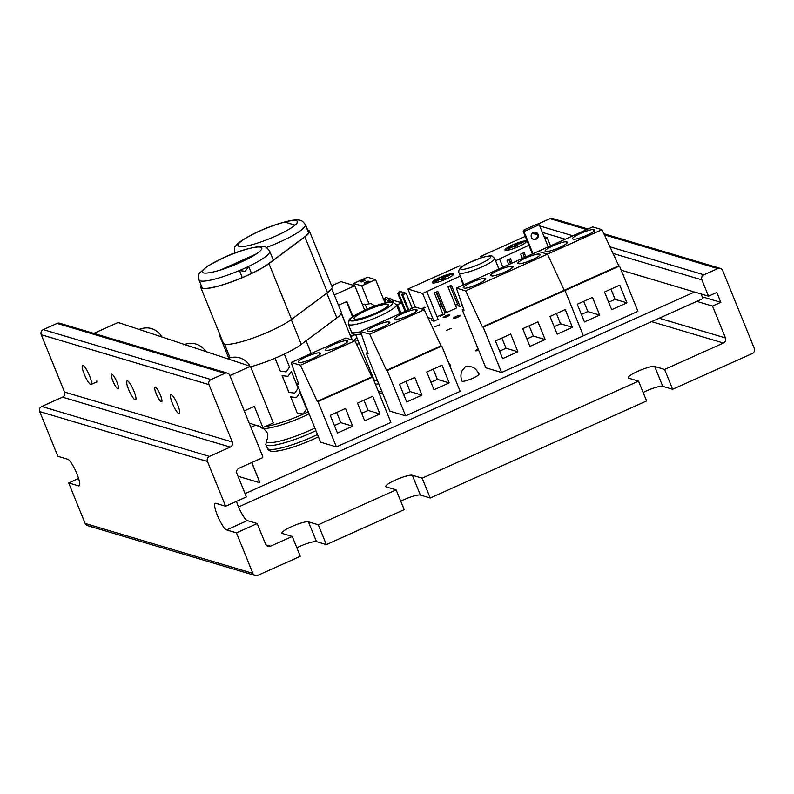 <?xml version="1.0" encoding="UTF-8"?>
<svg xmlns="http://www.w3.org/2000/svg" width="794" height="794" viewBox="0 0 794 794"><rect width="100%" height="100%" fill="white"/><g stroke="black" fill="none" stroke-linecap="round" stroke-linejoin="round"><path stroke-width="1.19" d="M160.378 395.065A8.069 1.648 65.8 0 1 161.629 401.814A8.069 1.648 65.8 0 1 156.279 393.844A8.069 1.648 65.8 0 1 155.029 387.095A8.069 1.648 65.8 0 1 160.378 395.065M116.956 382.142A8.069 1.648 65.8 0 1 118.207 388.891A8.069 1.648 65.8 0 1 112.857 380.922A8.069 1.648 65.8 0 1 111.607 374.173A8.069 1.648 65.8 0 1 116.956 382.142M326.344 544.595L318.295 524.765L396.137 489.848L404.186 509.679L326.344 544.595L316.478 541.657A14.58 2.471 -22.1 0 0 296.847 547.771M318.295 524.765L308.429 521.837A14.58 2.471 -22.1 0 0 293.075 525.965A14.58 2.471 -22.1 0 0 281.9 533.161A14.58 2.471 -22.1 0 0 282.386 533.508L292.252 536.446L300.301 556.276L257.782 575.352A3.881 3.742 106.6 0 1 255.241 575.521L87.479 525.598A3.881 3.742 -73.4 0 1 85.127 523.435L252.879 573.357A3.881 3.742 106.6 0 0 255.241 575.521M422.18 478.167L638.535 381.12L646.584 400.95L430.229 497.997L422.18 478.167L412.314 475.239A14.58 2.471 -22.1 0 0 396.96 479.368A14.58 2.471 -22.1 0 0 385.785 486.563A14.58 2.471 -22.1 0 0 386.271 486.911L396.137 489.848M430.229 497.997L420.363 495.059A14.58 2.471 -22.1 0 0 400.732 501.173M609.951 246.825L703.921 274.793L717.776 268.58A3.881 3.742 106.6 0 1 722.679 270.565L754.3 348.447A3.881 3.742 106.6 0 1 752.275 353.538L672.627 389.268L664.578 369.438L654.713 366.5A14.58 2.471 -22.1 0 0 639.359 370.639A14.58 2.471 -22.1 0 0 628.183 377.835A14.58 2.471 -22.1 0 0 628.669 378.182L638.535 381.12M672.627 389.268L662.762 386.331A14.58 2.471 -22.1 0 0 643.13 392.444M207.452 461.493L39.7 411.57A3.881 3.742 -73.4 0 1 41.725 406.468L209.477 456.401A3.881 3.742 106.6 0 0 207.452 461.493L225.625 506.244L215.76 503.307A14.58 2.978 65.8 0 0 215.194 503.317A14.58 2.978 65.8 0 0 217.933 516.676A14.58 2.978 65.8 0 0 226.568 529.926L236.433 532.863L257.216 523.544L247.341 520.606A14.58 2.978 65.8 0 1 236.503 501.361M225.625 506.244L246.398 496.925L236.86 473.413A3.881 3.742 -73.4 0 1 238.885 468.321L262.149 457.88A1.082 1.042 106.6 0 0 262.725 456.461L229.774 375.314A3.881 3.742 106.6 0 0 224.871 373.329L211.025 379.542A3.881 3.742 106.6 0 0 208.991 384.633L41.238 334.711A3.881 3.742 -73.4 0 1 43.263 329.619L57.118 323.406A3.881 3.742 -73.4 0 1 59.659 323.227L227.412 373.15M41.725 406.468L62.498 397.149A3.881 3.742 106.6 0 0 64.532 392.057L41.238 334.711M209.477 456.401L230.26 447.082L62.498 397.149M64.532 392.057L232.285 441.99A3.881 3.742 -73.4 0 1 230.26 447.082M96.789 380.912A8.069 1.648 65.8 0 1 95.915 382.301M232.285 441.99L208.991 384.633M39.7 411.57L57.873 456.312L67.738 459.25A14.58 2.978 65.8 0 1 76.373 472.499A14.58 2.978 65.8 0 1 79.112 485.859A14.58 2.978 65.8 0 1 78.546 485.868L68.681 482.941L78.586 478.494M265.93 544.843L270.506 546.203A3.881 3.742 -73.4 0 1 265.603 544.218L257.216 523.544M68.681 482.941L85.127 523.435M236.433 532.863L252.879 573.357M270.506 546.203L292.252 536.446M659.209 318.225L725.478 337.946A3.881 3.742 -73.4 0 1 723.443 343.038L651.576 321.649M725.478 337.946L712.536 306.077L696.745 301.383M621.206 270.188L708.506 296.172L716.823 292.44L720.843 302.355L712.536 306.077M720.843 302.355L702.263 296.827M708.506 296.172L701.896 279.885L613.018 253.435M535.871 234.22L535.027 232.136M703.921 274.793A3.881 3.742 106.6 0 0 701.896 279.885M537.766 224.146L550.024 218.648A3.881 3.742 -73.4 0 1 552.564 218.479L588.017 229.029M664.578 369.438L723.443 343.038M442.05 306.851A3.563 0.605 157.9 0 1 441.414 306.871A3.563 0.605 157.9 0 1 441.295 306.782A3.563 0.605 157.9 0 1 441.782 306.206M460.371 315.297A3.881 0.655 157.9 0 1 460.5 315.397A3.881 0.655 157.9 0 1 457.533 317.312A3.881 0.655 157.9 0 1 453.443 318.404A3.881 0.655 157.9 0 1 453.314 318.315A3.881 0.655 157.9 0 1 456.282 316.399A3.881 0.655 157.9 0 1 460.371 315.297M449.622 314.791A3.563 0.605 157.9 0 1 449.741 314.881A3.563 0.605 157.9 0 1 447.012 316.637A3.563 0.605 157.9 0 1 443.251 317.65A3.563 0.605 157.9 0 1 443.131 317.56A3.563 0.605 157.9 0 1 445.871 315.804A3.563 0.605 157.9 0 1 449.622 314.791M439.31 324.895L434.646 326.88L439.31 324.895M451.151 328.418L446.486 330.403L451.151 328.418M478.613 350.104A3.107 0.526 157.9 0 1 475.656 350.859A3.107 0.526 157.9 0 1 475.556 350.779A3.107 0.526 157.9 0 1 478.216 349.132M701.102 293.969L702.978 298.584L238.528 506.919M694.512 292.003L245.058 493.61M444.819 314.027L440.243 316.081L444.819 314.027M254.914 425.247A3.335 0.566 157.9 0 1 250.884 427.311M443.27 278.059L442.248 278.327L443.538 278.704L443.251 277.999L447.062 276.292L441.682 277.533A11.553 1.955 157.9 0 1 453.533 274.396A11.553 1.955 157.9 0 1 453.573 274.406M432.611 282.942A11.553 1.955 -22.1 0 0 444.779 279.667A11.553 1.955 -22.1 0 0 453.632 273.97A11.553 1.955 -22.1 0 0 453.245 273.682A11.553 1.955 -22.1 0 0 441.077 276.957A11.553 1.955 -22.1 0 0 432.224 282.664A11.553 1.955 -22.1 0 0 432.611 282.942M457.562 304.231A11.553 1.955 157.9 0 1 455.419 305.194M443.221 308.618A11.553 1.955 157.9 0 1 443.012 308.578A11.553 1.955 157.9 0 1 442.625 308.29L436.055 292.113M435.172 281.87L436.899 281.136L435.172 281.87M447.538 276.332L449.255 275.587L447.538 276.332M462.366 305.422L460.034 306.474L451.409 285.225L447.945 286.783L456.57 308.022L446.397 312.588L444.62 312.052L436.452 291.934M437.037 316.786L442.933 314.136L434.308 292.897L437.772 291.348L446.397 312.588M460.282 276.054L422.646 293.443L407.888 289.046L459.696 265.811L462.217 266.556M439.32 305.243L441.077 304.459M407.888 289.046L415.183 307.02M422.646 293.443L433.921 321.193L431.946 320.607L431.082 318.483L427.877 317.531M433.921 321.193L438.08 319.327L426.805 291.577M442.248 278.327L441.96 277.612M441.682 277.533L442.635 279.885M446.417 278.942L443.251 277.999M439.648 279.617L439.142 279.845M439.479 279.567L439.191 278.853L436.67 280.947L440.481 279.24L443.578 280.163M439.013 279.002L439.3 279.716M432.571 282.932A11.553 1.955 157.9 0 1 438.913 278.773L439.191 278.853M462.068 280.451L461.572 280.669L463.319 284.957M450.089 285.82L458.257 305.938L460.034 306.474M401.039 313.203L397.576 304.688L396.385 304.717M401.635 302.871L397.576 304.688M392.564 300.092L401.595 302.782M400.543 313.432L396.911 304.489M526.253 241.773A11.553 1.955 157.9 0 1 526.293 241.783A11.553 1.955 157.9 0 0 514.403 244.919L515.356 247.262M505.331 250.328A11.553 1.955 -22.1 0 0 517.499 247.053A11.553 1.955 -22.1 0 0 526.353 241.346A11.553 1.955 -22.1 0 0 525.965 241.068A11.553 1.955 -22.1 0 0 513.797 244.344A11.553 1.955 -22.1 0 0 504.944 250.041A11.553 1.955 -22.1 0 0 505.331 250.328M507.892 249.256L509.619 248.522L507.892 249.256M520.249 243.708L521.976 242.974L520.249 243.708M525.866 256.899L524.129 252.611L520.666 254.159L522.402 258.457M508.775 264.571L507.029 260.283L510.492 258.725L512.229 263.012M509.172 259.32L510.909 263.608M544.069 236.662L547.175 237.585L550.53 245.842M547.175 237.585L544.863 238.617M532.159 233.307L537.449 234.687M483.209 257.206L480.608 256.422L481.174 257.812M480.608 256.422L525.261 236.394M528.873 245.296L495.575 260.73M502.88 267.211L499.525 258.953M515.991 245.435L514.969 245.703L516.259 246.09L515.971 245.386L519.782 243.669L514.403 244.919M514.969 245.703L514.681 244.999M519.137 246.319L515.971 245.386M512.368 246.994L511.862 247.222M512.19 246.944L511.912 246.239L509.391 248.333L513.202 246.626L516.299 247.549M505.292 250.309A11.553 1.955 157.9 0 1 511.634 246.16L511.912 246.239M522.799 253.207L524.546 257.494M425.078 307.427A5.191 5.002 106.6 0 0 422.874 309.313M535.394 232.185A3.722 3.593 -73.4 0 1 533.28 239.272M533.35 232.444A3.722 3.593 106.6 0 0 533.667 239.411A3.722 3.593 106.6 0 0 538.332 235.59A3.722 3.593 106.6 0 0 533.35 232.444M532.982 253.713L523.98 231.54L523.196 231.302L532.397 253.971M524.298 229.923L523.98 231.54L539.215 224.712L537.449 224.027L524.1 229.863L537.449 224.027M523.196 231.302L524.1 229.863M539.215 224.712L548.217 246.874M256.452 253.852A32.058 5.439 157.9 0 1 240.274 262.467A32.058 5.439 157.9 0 1 220.454 270A32.058 5.439 157.9 0 1 202.401 271.34A32.058 5.439 157.9 0 1 223.958 257.613A32.058 5.439 157.9 0 1 256.383 247.123A32.058 5.439 157.9 0 1 256.452 253.852L220.454 270M240.205 270.685L245.207 271.26L248.661 266.546M284.292 354.094L289.572 367.106L286.068 371.89L289.482 367.076M282.168 375.701L287.885 376.356L282.168 375.701L288.956 392.425L294.673 393.08L298.177 388.286L291.388 371.562L287.885 376.356L291.338 371.632M306.544 409.079L303.129 413.892L306.633 409.108L299.993 392.752L296.48 397.536L299.943 392.822M297.323 413.217L290.773 396.881L296.48 397.536L290.683 396.861L297.323 413.217M288.947 392.405L282.078 375.671M275.002 358.253L280.351 371.225L275.071 358.223M220.434 269.94A32.058 5.439 -22.1 0 0 256.432 253.802M303.129 413.892L297.413 413.237M286.068 371.89L280.351 371.245M242.319 277.572L239.49 270.615L245.207 271.26L248.711 266.476L251.539 273.434M346.174 325.451L341.38 312.995M347.98 329.907L352.338 339.991M234.587 253.514C234.041 249.008 234.419 246.497 235.729 246.001C237.049 243.341 243.202 239.193 254.189 233.545C271.598 224.95 294.902 217.834 300.321 220.464C301.75 220.444 303.407 221.893 305.303 224.801L305.124 224.404M308.777 232.711L305.362 224.295M284.818 222.062L295.08 225.119A32.058 5.439 157.9 0 1 265.831 240.155A32.058 5.439 157.9 0 1 239.054 246.418A32.058 5.439 157.9 0 1 250.447 235.57A32.058 5.439 157.9 0 1 284.818 222.062L295.08 225.119A32.058 5.439 157.9 0 0 297.383 221.516A32.058 5.439 157.9 0 0 297.373 221.496A32.058 5.439 -22.1 0 0 284.798 222.012M295.05 225.059A32.058 5.439 -22.1 0 0 297.363 221.466L297.383 221.516M546.768 251.569A12.178 2.064 -22.1 0 0 559.442 247.549A12.178 2.064 -22.1 0 0 567.65 242.19L565.933 241.684A12.178 2.064 -22.1 0 0 553.249 245.703A12.178 2.064 -22.1 0 0 545.041 251.053L546.768 251.569M566.668 243.48L565.933 241.684M572.305 238.825L574.032 239.331A12.178 2.064 -22.1 0 0 586.716 235.312A12.178 2.064 -22.1 0 0 594.924 229.962L593.197 229.446A12.178 2.064 -22.1 0 0 580.513 233.466A12.178 2.064 -22.1 0 0 572.305 238.825M593.932 231.252L593.197 229.446M619.519 266.02L637.919 311.337L583.382 335.793L564.981 290.485L564.236 290.257L547.453 254.14L538.173 251.38L592.711 226.915L601.981 229.674L618.764 265.792L619.519 266.02L564.981 290.485L564.236 290.257L618.764 265.792M577.258 304.231L584.444 321.927L599.678 315.089L592.493 297.393L577.258 304.231M581.406 314.454L587.838 311.566L599.678 315.089M587.838 311.566L583.689 301.343M604.522 291.993L611.708 309.7L626.952 302.861L619.757 285.165L604.522 291.993M608.68 302.226L615.102 299.338L626.952 302.861M615.102 299.338L610.953 289.115M483.189 327.178L564.981 290.485L583.382 335.793L501.59 372.485L483.189 327.178L482.434 326.949L564.236 290.257L547.453 254.14L601.981 229.674M485.859 278.883L484.132 278.376A12.178 2.064 -22.1 0 0 471.447 282.396A12.178 2.064 -22.1 0 0 463.239 287.746L464.966 288.252A12.178 2.064 -22.1 0 0 477.651 284.232A12.178 2.064 -22.1 0 0 485.859 278.883M484.866 280.173L484.132 278.376M513.123 266.655L511.396 266.139A12.178 2.064 -22.1 0 0 498.721 270.159A12.178 2.064 -22.1 0 0 490.513 275.508L492.23 276.024A12.178 2.064 -22.1 0 0 504.915 272.005A12.178 2.064 -22.1 0 0 513.123 266.655M512.13 267.945L511.396 266.139M540.386 254.427L538.669 253.911A12.178 2.064 -22.1 0 0 525.985 257.931A12.178 2.064 -22.1 0 0 517.777 263.28L519.494 263.797A12.178 2.064 -22.1 0 0 532.179 259.777A12.178 2.064 -22.1 0 0 540.386 254.427M539.394 255.718L538.669 253.911M495.456 340.914L502.642 358.62L517.886 351.782L510.691 334.085L495.456 340.914M499.615 351.147L506.036 348.258L517.886 351.782M506.036 348.258L501.887 338.036M545.15 339.554L537.965 321.858L522.72 328.686L529.916 346.392L545.15 339.554L533.31 336.031L529.151 325.808M526.879 338.919L533.31 336.031M549.994 316.459L557.18 334.155L572.414 327.327L565.229 309.62L549.994 316.459M554.143 326.681L560.574 323.803L572.414 327.327M560.574 323.803L556.425 313.57M501.59 372.485L485.799 367.791L462.217 309.729L463.636 309.094M482.434 326.949L465.651 290.832L456.381 288.073L464.033 310.265L462.217 309.729M456.381 288.073L538.173 251.38L547.453 254.14L465.651 290.832M254.864 425.008A2.948 0.496 157.9 0 1 254.953 425.068A2.948 0.496 157.9 0 1 254.963 425.078A2.948 0.496 157.9 0 1 253.663 426.08A2.948 0.496 157.9 0 1 250.835 427.192M367.066 309.124A2.948 0.556 -119.4 0 0 365.994 306.355A2.948 0.556 -119.4 0 0 364.218 304.132A2.948 0.556 -119.4 0 0 364.109 304.132L364.109 304.132A2.948 0.556 -119.4 0 0 364.039 304.211M331.634 285.81L340.963 281.632L354.779 285.741L334.294 294.931M220.365 335.723L219.769 335.991L220.563 336.229M219.769 335.991L228.741 358.084M364.704 310.166L354.779 285.741M352.546 316.796L346.422 301.71M350.779 336.14L354.71 334.373M350.928 336.517L355.464 334.482M352.953 316.518L346.859 301.512L338.492 305.263M370.609 374.401A19.235 3.265 -22.1 0 0 371.741 374.182M354.094 318.682A18.49 3.136 157.9 0 1 366.54 310.394A18.49 3.136 157.9 0 1 388.345 304.767M375.899 313.054A18.49 3.136 157.9 0 1 354.055 318.612A18.49 3.136 157.9 0 1 366.481 310.256A18.49 3.136 157.9 0 1 388.326 304.697A18.49 3.136 157.9 0 1 375.899 313.054M361.31 333.927A23.79 4.039 157.9 0 1 359.166 334.304C353.886 334.681 351.295 333.877 351.405 331.902A25.944 4.397 -22.1 0 0 360.545 331.713M361.32 333.956A23.016 3.901 157.9 0 1 359.503 334.254M377.259 380.098A23.016 3.901 157.9 0 1 373.865 379.423L355.623 334.492M448.679 362.669L449.97 364.436L449.354 364.714M450.506 367.553L449.97 364.436M450.367 365.429L449.761 365.706M386.073 302.732L384.911 299.874L388.375 298.326L388.772 299.318M388.375 298.326L385.993 297.422M384.911 299.874L385.328 297.72L386.023 297.413M385.824 297.353L383.929 299.586L385.07 299.07M383.929 299.586L385.269 302.911M389.318 302.186L388.862 301.055L392.325 299.497L393.457 302.296M389.765 298.524L389.08 298.842L389.765 298.524M392.325 299.497L389.963 298.584M388.862 301.055L389.278 298.901M389.08 298.842L387.869 300.757L389.01 300.251M387.869 300.757L388.494 302.296M399.67 291.14L397.774 293.373L398.767 293.661L402.221 292.113L399.839 291.209M405.823 311.059L398.767 293.661L399.174 291.507L399.868 291.2M402.221 292.113L402.627 293.105M397.774 293.373L405.089 311.387M403.62 292.311L401.724 294.544L408.027 310.077M408.761 309.739L402.707 294.842L403.124 292.688L403.818 292.371L406.171 293.284L402.707 294.842L401.724 294.544M406.171 293.284L412.225 308.191M259.866 482.643L251.857 462.505M238.002 476.241L259.916 482.762L251.718 462.565M461.82 381.041A9.31 1.578 -22.1 0 0 462.128 381.269A9.31 1.578 -22.1 0 0 471.924 378.629A9.31 1.578 -22.1 0 0 479.06 374.034C474.713 366.59 472.202 367.374 470.892 366.6L465.84 366.213L462.237 370.49C462.078 370.758 459.706 374.49 461.82 381.041M229.883 375.592L250.467 366.362L273.295 422.944L262.903 427.609L254.348 406.389L244.234 410.925M250.467 366.362L118.137 322.473L93.801 333.391M249.147 423.043L262.903 427.609M205.725 351.514A9.23 1.886 -114.2 0 0 204.018 349.162C198.302 343.336 191.503 341.886 183.632 344.814M131.754 395.898A10.431 2.134 -114.2 0 0 135.566 399.898A10.431 2.134 -114.2 0 0 135.119 394.38A10.431 2.134 -114.2 0 0 130.841 384.862A10.431 2.134 -114.2 0 0 127.03 380.862A10.431 2.134 -114.2 0 0 127.487 386.38A10.431 2.134 -114.2 0 0 131.754 395.898M82.169 366.61A10.431 2.134 -114.2 0 0 85.851 377.775A10.431 2.134 -114.2 0 0 91.131 384.445A10.431 2.134 -114.2 0 0 91.548 383.264A10.431 2.134 -114.2 0 0 87.866 372.088A10.431 2.134 -114.2 0 0 82.586 365.419A10.431 2.134 -114.2 0 0 82.169 366.61M161.807 336.954A9.23 1.886 -114.2 0 0 159.574 333.718C153.867 327.882 147.069 326.433 139.188 329.361A20.158 4.119 -114.2 0 0 139.089 329.421M141.302 330.155A20.158 4.119 -114.2 0 0 139.188 329.361M250.031 366.213A9.23 1.886 -114.2 0 0 248.998 364.545A9.23 1.886 -114.2 0 0 247.797 362.967C242.081 357.141 235.282 355.692 227.412 358.62A20.158 4.119 -114.2 0 0 227.302 358.68M252.859 372.277A9.23 1.886 -114.2 0 0 252.085 370.371M176.328 410.964A10.431 2.134 -114.2 0 0 179.345 413.704A10.431 2.134 -114.2 0 0 178.65 407.431A10.431 2.134 -114.2 0 0 173.836 397.417A10.431 2.134 -114.2 0 0 170.809 394.678A10.431 2.134 -114.2 0 0 171.504 400.95A10.431 2.134 -114.2 0 0 176.328 410.964M229.526 359.414A20.158 4.119 -114.2 0 0 227.412 358.62M364.089 279.915L365.21 280.252L361.28 282.019L360.158 281.681L364.089 279.915L364.377 280.629M354.541 285.671L353.638 283.448L367.493 277.235L375.582 279.637L385.05 302.961M375.582 279.637L361.736 285.85L368.773 303.189M353.638 283.448L361.736 285.85M368.039 281.096L369.16 281.433L365.23 283.19L364.109 282.863L368.039 281.096L368.327 281.801M250.636 366.778A38.658 6.56 -22.1 0 0 252.442 366.282A38.658 6.56 -22.1 0 0 301.293 344.388L336.845 317.928A38.658 6.56 -22.1 0 0 341.321 312.241L331.713 288.569M201.229 285.413A39.263 6.66 -22.1 0 0 200.733 287.388L223.372 343.137A39.263 6.66 -22.1 0 0 251.777 338.492A39.263 6.66 -22.1 0 0 291.587 319.367L327.505 292.629A39.263 6.66 -22.1 0 0 332.061 286.842L309.422 231.094A39.263 6.66 -22.1 0 0 307.685 230.032M200.733 287.388A39.263 6.66 -22.1 0 0 229.138 282.743A39.263 6.66 -22.1 0 0 268.948 263.618L304.876 236.87A39.263 6.66 -22.1 0 0 309.422 231.094M201.378 285.771A38.767 6.58 -22.1 0 0 201.19 287.2A38.767 6.58 -22.1 0 0 229.238 282.614A38.767 6.58 -22.1 0 0 268.541 263.727L304.469 236.989A38.767 6.58 -22.1 0 0 308.965 231.282A38.767 6.58 -22.1 0 0 307.834 230.389M299.775 362.669A12.178 2.064 -22.1 0 0 312.459 358.65A12.178 2.064 -22.1 0 0 320.657 353.3L318.94 352.784A12.178 2.064 -22.1 0 0 306.256 356.804A12.178 2.064 -22.1 0 0 298.048 362.153L299.775 362.669M319.674 354.59L318.94 352.784M325.312 349.926L327.039 350.442A12.178 2.064 -22.1 0 0 339.723 346.422A12.178 2.064 -22.1 0 0 347.931 341.063L346.204 340.557A12.178 2.064 -22.1 0 0 333.52 344.576A12.178 2.064 -22.1 0 0 325.312 349.926M346.938 342.353L346.204 340.557M337.45 433.028L352.685 426.199L345.499 408.493L330.264 415.331L337.45 433.028M334.413 425.554L340.844 422.676L352.685 426.199M340.844 422.676L336.696 412.443M357.528 403.104L364.714 420.8L379.959 413.972L372.763 396.266L357.528 403.104M361.687 413.327L368.118 410.438L379.959 413.972M368.118 410.438L363.96 400.216M372.525 377.12L390.926 422.438L336.388 446.903L317.987 401.585L372.525 377.12L371.771 376.902L354.987 340.785L345.718 338.026L291.18 362.481L298.842 384.683L297.025 384.147L298.435 383.512M297.025 384.147L320.607 442.198L336.388 446.903M317.987 401.585L317.243 401.357L300.46 365.24L291.18 362.481M317.243 401.357L371.771 376.902M300.46 365.24L354.987 340.785M369.031 331.604A12.178 2.064 -22.1 0 0 381.716 327.585A12.178 2.064 -22.1 0 0 389.923 322.235L388.197 321.719A12.178 2.064 -22.1 0 0 375.512 325.738A12.178 2.064 -22.1 0 0 367.304 331.088L369.031 331.604M388.931 323.525L388.197 321.719M394.568 318.86L396.295 319.377A12.178 2.064 -22.1 0 0 408.979 315.357A12.178 2.064 -22.1 0 0 417.187 309.997L415.461 309.491A12.178 2.064 -22.1 0 0 402.776 313.511A12.178 2.064 -22.1 0 0 394.568 318.86M416.195 311.288L415.461 309.491M399.521 384.266L406.707 401.963L421.942 395.134L414.756 377.428L399.521 384.266M403.67 394.489L410.101 391.611L421.942 395.134M410.101 391.611L405.952 381.378M433.981 389.735L449.215 382.907L442.03 365.2L426.785 372.039L433.981 389.735M430.944 382.261L437.375 379.373L449.215 382.907M437.375 379.373L433.216 369.15M441.782 346.055L460.183 391.373L405.645 415.838L387.254 370.52L441.782 346.055L441.027 345.837L424.244 309.72L414.974 306.96L360.436 331.416L368.098 353.618L366.282 353.072L367.691 352.447M366.282 353.072L389.864 411.133L405.645 415.838M387.254 370.52L386.499 370.292L369.716 334.175L360.436 331.416M386.499 370.292L441.027 345.837M369.716 334.175L424.244 309.72M316.478 541.657L308.429 521.837M420.363 495.059L412.314 475.239M662.762 386.331L654.713 366.5M226.568 529.926L247.341 520.606M224.871 373.329L57.118 323.406M43.263 329.619L211.025 379.542M78.546 485.868L79.489 485.452M565.278 239.222L542.342 232.394M539.712 225.923L572.911 235.798M717.776 268.58L604.373 234.826M586.766 229.585L550.024 218.648M424.304 307.199A5.191 5.002 106.6 0 0 422.1 309.074M315.913 430.656A38.162 6.471 157.9 0 1 310.881 432.998A38.162 6.471 157.9 0 1 265.811 444.461L266.873 439.41A36.713 6.233 -22.1 0 0 309.551 430.517A36.713 6.233 -22.1 0 0 314.861 428.045M199.016 279.974C198.47 275.449 198.857 272.938 200.177 272.431L207.333 266.268L223.719 257.613C235.262 252.125 247.123 248.423 259.31 246.497C266.586 247.232 264.749 245.296 269.732 251.261A38.162 6.471 157.9 0 1 244.086 268.501A38.162 6.471 157.9 0 1 199.016 279.974L202.321 288.093M308.241 411.768A38.162 6.471 157.9 0 1 303.209 414.111A38.162 6.471 157.9 0 1 265.385 426.497M309.104 413.892A36.713 6.233 157.9 0 1 303.804 416.364A36.713 6.233 157.9 0 1 262.427 428.452C262.655 427.519 264.283 428.988 267.31 432.849C267.836 437.742 267.687 439.926 266.873 439.41M318.434 436.849L312.925 439.419C297.611 446.139 285.165 450.079 275.578 451.25C270.903 451.726 268.173 450.754 267.389 448.332A38.162 6.471 -22.1 0 0 312.459 436.869A38.162 6.471 -22.1 0 0 317.491 434.526M259.995 426.636A38.162 6.471 157.9 0 1 258.755 426.229M308.628 232.979L305.303 224.801A38.162 6.471 157.9 0 1 266.278 247.53M356.883 337.589A16.178 2.749 -22.1 0 0 355.96 340.04A16.178 2.749 -22.1 0 0 357.905 340.11M356.556 344.139A19.235 3.265 -22.1 0 0 359.364 343.703M398.697 314.255A25.944 4.397 -22.1 0 0 399.491 312.37L399.759 313.779M399.491 312.37L396.365 304.678A25.944 4.397 157.9 0 1 378.927 316.409A25.944 4.397 157.9 0 1 348.278 324.21L351.405 331.902M377.021 313.392A22.897 3.881 -22.1 0 0 391.641 302.484A22.897 3.881 -22.1 0 0 365.359 309.918A22.897 3.881 -22.1 0 0 350.74 320.826A22.897 3.881 -22.1 0 0 377.021 313.392M373.885 380.465A23.79 4.039 -22.1 0 0 377.438 380.544M378.758 383.8A25.944 4.397 157.9 0 1 375.403 384.217M378.53 391.908A25.944 4.397 -22.1 0 0 381.884 391.492M459.607 273.285A19.235 3.265 -22.1 0 0 479.864 267.826A19.235 3.265 -22.1 0 0 494.602 258.338L492.111 256.164C491.804 255.44 488.509 255.876 482.226 257.494L469.065 262.665C461.284 266.03 457.92 269.414 458.962 272.808A19.235 3.265 -22.1 0 0 459.607 273.285M461.205 269.265A16.178 2.749 -22.1 0 0 479.774 264.015A16.178 2.749 -22.1 0 0 490.106 256.303A16.178 2.749 -22.1 0 0 471.537 261.563A16.178 2.749 -22.1 0 0 461.205 269.265M336.845 317.928L326.791 293.155M301.293 344.388L291.239 319.625M327.505 292.629L304.876 236.87M291.587 319.367L268.948 263.618M720.317 268.402L603.877 233.744M444.253 314.057L444.461 314.573M510.522 263.787L508.775 259.489M422.001 309.045L424.185 307.199M269.732 251.261L273.344 260.154M306.097 340.815L311.238 353.489M267.389 448.332L265.811 444.461M258.139 425.574L262.427 428.452M341.271 313.372L352.04 339.901M375.016 305.988L370.977 303.566L362.53 304.836M353.906 340.457L356.824 337.45M396.365 304.678L392.573 302.127C390.717 301.174 377.11 304.42 365.25 309.918C355.057 314.9 349.707 318.176 349.221 319.724L348.278 324.21M382.728 393.576L379.244 393.665M498.93 268.987L494.602 258.338M463.805 284.738L458.962 272.808M91.131 384.445L96.799 381.904M230.042 357.677L224.504 344.03"/></g></svg>
